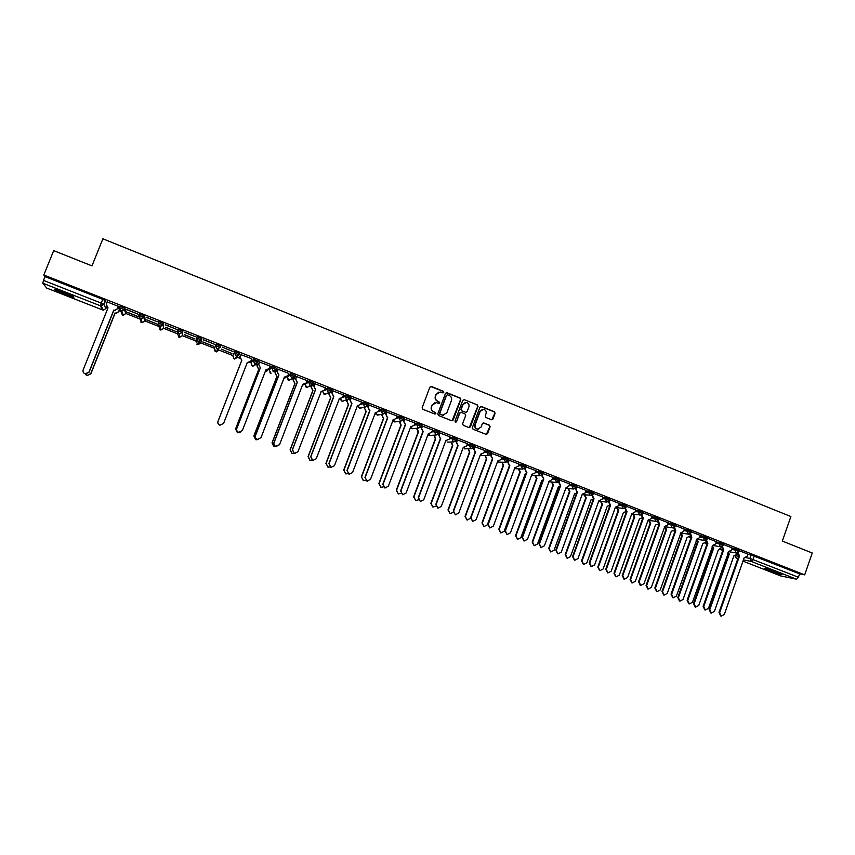 <?xml version="1.0" encoding="UTF-8"?>
<svg xmlns="http://www.w3.org/2000/svg" width="855" height="855" viewBox="0 0 855 855"><rect width="100%" height="100%" fill="white"/><g stroke="black" fill="none" stroke-linecap="round" stroke-linejoin="round"><path stroke-width="1.28" d="M443.777 392.36L443.296 391.248L431.412 386.481L429.862 387.176L422.146 407.707L422.84 409.288L434.906 414.066L435.836 413.531L435.355 412.42L433.816 411.811C431.722 410.731 430.984 409.032 431.604 406.734L432.245 405.024L436.435 402.598L438.893 403.464L439.812 402.94L437.792 401.219C435.697 400.129 434.96 398.441 435.58 396.143L436.221 394.433L440.336 391.996L442.879 392.894L443.777 392.36M443.04 392.894L443.029 391.312L430.557 386.471M435.045 414.077L435.099 412.463L433.816 411.811M439.053 403.475L439.064 401.871L437.792 401.219M276.817 368.42L272.253 366.389L269.603 368.751M250.996 362.873L253.614 359.047L253.112 360.34L257.9 362.231L254.587 363.642L253.112 360.34L250.996 362.873L252.439 366.079L255.656 364.7M63.356 292.025C56.537 289.428 53.705 288.68 54.838 289.77L65.162 294.548C71.927 297.123 74.759 297.871 73.658 296.792L63.356 292.025M777.58 572.433C769.372 569.398 765.086 568.158 764.723 568.714L769.126 570.734C777.27 573.748 781.545 574.988 781.972 574.453L777.58 572.433M491.465 419.709L492.972 419.025L495.088 413.318L494.414 411.757L481.451 406.553L479.922 407.247L472.345 427.628L473.029 429.199L486.228 434.415L487.553 433.656L490.107 426.763L489.423 425.192L483.663 422.915L482.359 423.674L481.087 427.105L477.55 429.114C475.466 428.408 474.675 426.955 475.188 424.753L480.179 411.341L483.609 409.321C485.758 409.994 486.57 411.458 486.057 413.692L485.234 415.925L485.907 417.497L491.465 419.709M43.797 275L53.694 250.622L91.977 265.884L102.889 238.802L790.875 516.538L782.346 541.076L812.25 553.003L804.694 574.87L43.797 275L45.026 276.625L43.498 280.397L101.179 303.087L103.85 304.38L105.913 308.591M460.802 399.574L460.118 398.002L446.994 392.734L445.455 393.428L437.781 413.906L438.476 415.487L451.835 420.778L453.171 420.019L460.802 399.574L459.84 398.056L446.182 392.712M464.276 399.67L477.314 404.896L477.998 406.467L470.41 426.859L469.085 427.618L463.292 425.341L462.608 423.759L465.697 415.477L465.013 413.906L461.294 412.42L459.766 413.115L456.538 421.75L455.608 422.274L454.988 421.13L462.747 400.354L464.276 399.67L477.314 404.896M747.804 554.403L751.107 555.002L749.921 558.401L798.42 577.253L796.529 579.209L780.679 575.907M100.943 303.685L103.669 304.754M119.091 310.814L120.908 311.53M125.931 313.507L139.846 318.979M144.816 320.924L158.677 326.375M163.583 328.309L177.391 333.739M182.233 335.641L195.998 341.049M198.435 342.011L214.477 348.316M217.427 349.471L232.827 355.53M236.172 356.845L239.881 358.298M250.013 362.285L251.071 362.702M254.811 364.166L257.43 365.203M268.577 369.584L269.197 369.82M273.344 371.455L275.588 372.331M291.758 378.69L293.628 379.428M310.066 385.894L311.562 386.481M328.267 393.043L329.389 393.492M346.35 400.151L347.119 400.45M382.206 414.248L381.886 415.22L383.692 418.384L361.547 476.93L363.3 480.596L365.502 480.35M804.694 574.87L799.585 573.865L798.42 577.253M45.026 276.625L102.686 299.346L105.251 300.543L106.672 303.429M46.683 288.028L42.793 283.187L43.498 280.397M102.974 309.35L102.557 309.948L46.651 288.028L102.547 309.938L100.366 305.801L42.793 283.187M118.492 306.443L107.281 301.911M126.786 309.702L137.944 314.095L126.85 309.542M127.79 312.545L138.724 316.852L127.844 312.396M146.109 317.312L157.202 321.683L146.173 317.152M146.718 319.994L157.587 324.269L146.782 319.845M165.304 324.879L176.333 329.218L165.368 324.708M165.539 327.401L176.344 331.644L165.603 327.241M184.391 332.392L195.346 336.699L184.456 332.232M184.242 334.754L194.983 338.975L184.306 334.604M203.351 339.852L214.242 344.148L203.415 339.692M202.827 342.064L213.504 346.264L202.892 341.915M222.268 347.119L233.03 351.544L222.268 347.119M221.37 349.182L231.919 353.51L221.37 349.182M241.089 354.536L240.127 357.016L241.783 360.382L218.036 421.312C217.544 423.14 218.196 424.433 219.97 425.17L223.583 423.428L247.287 362.552L250.772 361.205L251.808 358.747L241.003 354.675M240.244 356.61L239.678 356.567L240.18 356.759M270.266 366.175L259.621 362.007M258.873 363.941L257.996 363.77M288.744 373.411L278.121 369.296M277.383 371.22L276.144 370.91M307.105 380.625L296.514 376.542M295.777 378.455L294.173 378.006M325.349 387.796L314.79 383.735M343.486 394.925L332.969 390.895M361.505 402.01L351.02 398.002M379.417 409.064L368.975 405.078M397.222 416.064L386.823 412.099M404.853 419.025L403.934 421.451L405.505 424.711L383.083 484.251L384.857 487.981L388.341 486.26L410.721 426.763L414.023 425.416L415.017 423.022L404.554 419.089M432.512 429.958L422.113 425.993L421.291 428.43L423.161 431.647L400.867 491.037L402.63 494.746L406.093 493.025L428.344 433.688L431.625 432.341L432.534 429.926M449.997 436.841L439.716 432.929M467.386 443.692L457.136 439.791M474.835 446.588L473.937 448.982L475.476 452.199L453.599 511.151L455.32 514.817L458.729 513.107L480.574 454.208L483.791 452.861L484.764 450.489L474.45 446.609M501.853 457.254L491.582 453.353L490.791 455.768L492.715 458.975L470.966 517.767L472.676 521.422L476.075 519.712L497.77 460.963L500.977 459.616L501.864 457.222M518.921 463.976L508.778 460.129M535.903 470.667L525.75 466.798M552.779 477.314L542.775 473.467M569.569 483.919L559.694 480.093M586.252 490.492L576.516 486.687M602.828 497.022L593.242 493.25M609.636 500.624L609.091 502.142L610.556 505.273L589.726 563.06L591.339 566.619L594.62 564.931L615.418 507.186L618.486 505.839L619.426 503.52L609.861 499.78M626.042 507.218L625.539 508.618L627.004 511.739L606.302 569.377L607.905 572.925L611.165 571.236L631.834 513.631L634.891 512.295L635.821 509.986L626.394 506.267M642.244 514.101L641.902 515.052L643.355 518.162L622.771 575.661L624.374 579.198L627.613 577.51L648.154 520.043L651.189 518.707L652.119 516.399L642.81 512.733M668.225 522.768L659.152 519.167M684.342 529.117L675.386 525.569M700.363 535.422L691.535 531.917M716.298 541.696L707.587 538.244M732.147 547.937L723.554 544.528M732.051 548.215L735.321 548.782L734.894 549.989L739.137 551.614M716.201 541.985L719.44 542.53L719.012 543.737L723.255 545.362M700.266 535.722L703.473 536.235L703.034 537.453L707.288 539.077M684.235 529.416L687.409 529.908L686.971 531.126L691.235 532.761M668.118 523.089L671.25 523.549L670.812 524.767L675.087 526.413M651.905 516.719L655.005 517.147L654.567 518.365L658.842 520.022M635.596 510.317L638.664 510.702L638.215 511.931L642.511 513.599M619.191 503.873L622.226 504.236L621.777 505.465L626.074 507.133M602.7 497.396L605.693 497.717L605.244 498.957L609.551 500.635M586.103 490.888L589.063 491.176L588.614 492.405L592.932 494.094M569.409 484.336L572.337 484.582L571.888 485.822L576.217 487.521M552.619 477.753L555.515 477.956L555.055 479.195L559.405 480.905M535.732 471.137L538.586 471.287L538.126 472.537L542.487 474.247M525.943 466.306L521.561 464.586L521.101 465.836L525.472 467.557M518.739 464.479L521.561 464.586M508.843 459.573L504.439 457.842L503.98 459.092L508.362 460.824M501.65 457.788L504.439 457.842M491.646 452.797L487.211 451.055L486.752 452.316L491.144 454.058M484.454 451.055L487.211 451.055M467.161 444.301L469.887 444.226L474.301 445.989M449.751 437.504L452.455 437.365L456.88 439.128M432.245 430.674L434.917 430.46L439.363 432.235M414.622 423.824L417.283 423.514L421.739 425.309M396.891 416.93L399.531 416.524L404.009 418.33M379.054 410.026L381.683 409.492L386.171 411.308M361.088 403.1L363.717 402.416L368.227 404.255M343.005 396.175L345.644 395.299L350.176 397.158M324.782 389.26L327.465 388.138L332.007 390.03M306.421 382.399L309.179 380.924L313.721 382.858M287.879 375.655L290.764 373.678L295.328 375.644M253.614 359.047L258.167 361.195M234.869 351.662L232.763 355.701L234.869 351.662L239.592 353.436L239.336 354.12M201.908 338.676L201.395 339.98L198.018 341.401L196.511 338.067L197.024 336.752L201.908 338.676L200.701 343.101L198.05 344.64L195.955 341.241L196.34 339.05M177.413 330.532L177.925 329.228L182.831 331.163L182.168 335.812L179.529 337.362L177.391 333.942L177.402 332.36M163.647 323.607L163.123 324.921L159.703 326.343L158.186 322.976L158.709 321.662L163.647 323.607L163.508 328.502L160.89 330.03L160.195 329.859L158.549 325.466M138.852 315.335L139.365 314.041L144.228 315.89L145.254 319.823L144.73 321.127M119.39 307.661L119.903 306.379L124.905 308.345L126.38 312.396L125.845 313.71M738.154 552.79L739.522 555.942L719.664 612.618L721.203 616.081L724.345 614.403L744.16 557.77L747.099 556.434L747.997 554.158L739.425 550.78M119.23 308.997L117.712 308.409M739.554 550.396L735.321 548.782M723.683 544.154L719.44 542.53M707.716 537.87L703.473 536.235M691.663 531.543L687.409 529.908M675.514 525.194L671.25 523.549M659.28 518.803L655.005 517.147M642.949 512.369L638.664 510.702M626.523 505.904L622.226 504.236M610 499.395L605.693 497.717M593.381 492.854L589.063 491.176M576.665 486.281L572.337 484.582M559.854 479.666L555.515 477.956M542.946 473.007L538.586 471.287M220.344 347.44L220.761 346.029L216.005 344.234L215.492 345.538L220.344 347.44L216.988 348.861L215.492 345.538M799.585 573.865L751.107 555.002M314.063 385.648L312.641 385.092M332.232 392.798L330.917 392.285M350.304 399.905L349.075 399.424M368.259 406.969L367.126 406.531M386.107 413.991L385.071 413.585M403.849 420.97L402.897 420.607M421.483 427.906L420.628 427.575M439.01 434.81L438.252 434.511M456.431 441.661L455.768 441.404M473.755 448.48L473.178 448.244M438.797 392.082L436.221 394.433M437.536 401.262C435.452 400.183 434.714 398.494 435.323 396.196L435.965 394.486M434.971 402.63L432.245 405.024M433.56 411.854C431.476 410.763 430.738 409.075 431.348 406.777L431.989 405.078M452.049 420.799L460.524 399.627M447.625 394.818L446.545 395.299L439.812 413.275L440.304 414.386L442.612 415.231L446.855 412.805L451.44 400.525C452.049 398.238 451.322 396.549 449.238 395.47L447.625 394.818M443.681 415.274L440.036 414.419L439.555 413.318L446.289 395.352M469.256 427.639L477.699 406.51L477.015 404.939M460.567 412.377L459.488 413.147L456.538 421.75M455.715 422.285L456.271 421.772M468.893 406.895C469.406 404.629 468.583 403.165 466.413 402.491L462.972 404.522L461.208 409.256L461.892 410.827L465.825 412.377L467.129 411.618L468.893 406.895M465.248 402.523L462.972 404.522M466.039 412.399L461.604 410.87L460.92 409.299L462.694 404.565M482.53 409.321L480.179 411.341M478.223 429.178L477.25 429.135C475.166 428.43 474.386 426.976 474.888 424.785L479.879 411.373M486.367 434.436L489.797 426.784L489.124 425.224L483.193 422.926M491.839 419.794L494.778 413.36L494.105 411.789L480.702 406.52M119.486 309.809L118.685 311.808L116.12 313.379L115.04 312.941L116.034 313.197L118.61 311.626L119.411 309.638M107.612 307.661L107.612 308.847M85.147 373.827L87.146 375.441L90.748 373.688L115.04 312.941M115.126 313.122L90.854 373.795L87.263 375.537L85.97 374.853M107.303 301.847L106.287 304.369L108.019 307.832L83.17 369.873C82.657 371.797 83.363 373.133 85.286 373.87L88.963 372.085L113.779 310.087L114.784 310.354L117.413 308.751L114.869 310.536L113.854 310.28L89.08 372.192L85.415 373.977L84.1 373.272M118.524 306.368L117.498 308.944M118.428 306.229L117.413 308.751M56.687 289.674L72.205 295.937M71.392 295.52L57.574 289.941M779.087 573.042L767.929 569.141M767.085 568.906L779.888 573.384M258.103 363.632L257.163 366.068L258.776 369.36L235.638 428.932L237.519 432.705L239.795 432.438M265.178 371.701L267.551 370.13M266.835 371.134L265.136 371.807M239.154 432.716L237.434 432.726L235.563 428.954L258.67 369.456L257.163 366.068M258.05 363.621L257.056 366.175M276.272 370.781L275.331 373.208L276.945 376.489L253.946 435.911L255.805 439.662L257.847 439.523M283.742 378.797L285.57 377.461M284.683 378.444L283.71 378.872M257.013 439.769L255.709 439.684L253.85 435.932L276.817 376.585L275.331 373.208M276.186 370.792L275.214 373.304M294.334 377.889L293.404 380.304L294.996 383.574L272.147 442.847L273.995 446.588L279.51 444.75L302.766 384.344L306.186 382.997L307.137 380.539M302.221 385.744L303.557 384.568M274.904 446.716L273.867 446.599L272.029 442.858L294.847 383.66L293.404 380.304M294.216 377.921L293.254 380.4M312.107 385.434L311.359 387.368L312.951 390.617L290.24 449.751L292.068 453.471L293.928 453.407M320.646 392.52L321.362 391.772M292.773 453.599L291.918 453.471L290.102 449.751L312.78 390.692L311.359 387.368M311.936 385.498L311.188 387.443M329.816 392.798L329.218 394.379L330.8 397.628L308.228 456.602L310.034 460.311L311.936 460.225M310.589 460.428L309.863 460.3L308.057 456.591L330.596 397.693L329.218 394.379M329.645 392.83L329.025 394.454M347.483 399.99L346.959 401.358L348.53 404.586L326.108 463.421L327.893 467.119L329.87 466.99M328.341 467.215L325.915 463.399L348.316 404.65L346.959 401.358M347.29 399.98L346.745 401.412M360.607 404.362L363.236 403.688L367.853 405.505L365.085 407.044L364.604 408.284L366.164 411.512L343.881 470.197L345.644 473.873L347.729 473.702M346.008 473.959L343.667 470.165L365.929 411.554L364.604 408.284M364.839 407.108L364.369 408.337M382.516 414.194L382.142 415.177M363.578 480.67L361.312 476.898L383.435 418.426L381.886 415.22M399.873 421.259L401.123 425.224L379.107 483.62L380.849 487.275L383.2 486.933M381.074 487.339L378.851 483.577L400.835 425.256L399.574 422.028M399.595 421.291L399.296 422.06M417.133 428.227L418.448 432.032L396.56 490.278L398.291 493.912L400.792 493.453M398.462 493.966L396.293 490.225L418.138 432.053L416.909 428.836M416.834 428.259L416.609 428.868M434.319 435.142L435.665 438.786L413.916 496.894L415.637 500.517L418.309 499.897M415.765 500.56L413.628 496.841L435.345 438.807L434.137 435.612M451.397 441.992L452.787 445.508L431.177 503.467L432.876 507.079L435.74 506.256M432.961 507.111L430.856 503.403L452.445 445.519L451.269 442.345M468.39 448.79L469.812 452.188L448.33 510.008L450.019 513.609L453.097 512.466M450.072 513.631L447.988 509.933L469.448 452.188L468.305 449.035M485.287 455.523L486.73 458.836L465.377 516.516L467.054 520.096L470.453 518.248M467.076 520.107L465.024 516.431L486.356 458.825L485.234 455.683M502.099 462.224L503.563 465.441L482.338 522.971L483.994 526.552L487.318 524.874L508.768 467.482M483.994 526.541L481.964 522.886L503.157 465.419L502.067 462.299M518.814 468.861L520.289 472.003L499.192 529.405L500.838 532.964L504.14 531.286L525.205 473.937L525.793 474.119L525.162 474.044M500.784 532.943L498.796 529.309L519.872 471.981L518.387 468.861M535.433 475.466L536.919 478.533L515.95 535.786L517.585 539.334L520.877 537.667L541.803 480.446L542.743 480.66M542.369 480.628L541.771 480.553M517.489 539.313L515.533 535.69L536.48 478.501L534.995 475.433M551.956 482.017L553.463 485.02L532.612 542.145L534.236 545.672L537.506 544.004L558.315 486.933L559.619 487.115M534.097 545.64L532.184 542.027L553.003 484.988L551.507 481.985M568.393 488.536L569.9 491.475L549.188 548.461L550.802 551.977L554.051 550.31L574.731 493.378L576.42 493.453M550.609 551.924L548.728 548.344L569.43 491.433L567.923 488.483M584.745 495.002L586.252 497.899L565.657 554.735L567.26 558.251L570.499 556.584L591.051 499.78L593.167 499.641M567.036 558.187L565.187 554.617L585.761 497.834L584.254 494.949M601.001 501.436L602.508 504.279L582.041 560.987L583.623 564.482L586.851 562.814L607.285 506.149L609.904 505.551M583.367 564.407L581.55 560.848L601.995 504.215L600.488 501.372M617.16 507.827L618.678 510.617L598.318 567.186L599.9 570.67L603.106 569.013L623.423 512.487L626.234 511.579M599.611 570.595L597.816 567.047L618.144 510.553L616.626 507.763M618.144 510.553L618.678 510.617M633.234 514.176L634.752 516.933L614.521 573.363L616.081 576.836L619.277 575.18L639.465 518.782L642.287 517.841M615.76 576.74L613.986 573.213L634.196 516.848L632.689 514.101M634.196 516.848L634.752 516.933M649.223 520.492L650.73 523.207L630.616 579.498L632.176 582.96L635.351 581.304L655.422 525.045L658.264 524.04M631.824 582.864L630.071 579.348L650.163 523.121L648.656 520.406M650.163 523.121L650.73 523.207M665.115 526.766L666.622 529.437L646.626 585.611L648.176 589.052L651.339 587.396L671.293 531.276L674.168 530.143M647.791 588.945L646.07 585.451L666.045 529.352L664.538 526.68M666.045 529.352L666.622 529.437M680.922 533.007L682.429 535.647L662.55 591.681L664.089 595.112L667.231 593.456L687.067 537.464L690.006 536.149M663.672 594.995L661.973 591.51L681.83 535.551L680.281 533.435M681.83 535.551L682.429 535.647M696.643 539.216L698.14 541.813L678.389 597.709L679.907 601.14L683.038 599.483L702.757 543.63L705.781 542.017M679.469 601.001L677.791 597.538L697.53 541.707L696.13 540.317M697.53 541.707L698.14 541.813M712.268 546.078L713.775 547.948L694.132 603.716L695.649 607.125L698.749 605.479L718.36 549.754L721.524 547.692M695.179 606.986L693.512 603.534L713.134 547.831L711.969 546.911M713.134 547.831L713.775 547.948M241.783 360.382L240.041 357.134L241.057 354.515M250.333 361.943L247.234 362.68M223.518 423.46L219.906 425.213C218.143 424.465 217.491 423.182 217.982 421.344L241.698 360.5M259.738 361.868L258.766 364.348L260.315 367.821L258.659 364.465L259.674 361.847M268.641 369.52L265.841 369.991M240.405 432.331L238.652 432.352C236.899 431.604 236.269 430.332 236.739 428.505L260.315 367.821M260.422 367.703L236.824 428.473C236.343 430.3 236.985 431.583 238.737 432.32L242.339 430.578L265.894 369.862L269.357 368.516L270.319 366.047M278.26 369.168L277.309 371.636L278.816 375.089L277.18 371.743L278.164 369.178M286.831 376.991L284.33 377.258M258.616 439.534L257.291 439.449C255.549 438.711 254.918 437.429 255.399 435.623L278.816 375.089M278.944 374.982L255.495 435.601C255.025 437.407 255.656 438.69 257.398 439.427L260.978 437.685L284.384 377.119L287.825 375.783L288.787 373.314M296.674 376.424L295.723 378.883L297.198 382.313L295.574 378.979L296.546 376.446M309.521 386.161L306.934 387.433L304.989 384.323L302.713 384.472M276.86 446.62L275.812 446.502C274.081 445.765 273.461 444.493 273.931 442.687L297.198 382.313M297.358 382.217L274.06 442.676C273.589 444.482 274.209 445.754 275.941 446.492L275.812 446.502M314.982 383.628L314.041 386.086L315.474 389.495L313.86 386.171L314.822 383.66M322.966 391.611L320.978 391.654L324.43 390.179L325.37 387.721M295.082 453.631L294.216 453.513L292.357 449.709L315.474 389.495M315.655 389.41L292.506 449.709L294.366 453.513L297.925 451.782L321.202 391.59M333.172 390.799L332.232 393.247L333.642 396.624L332.039 393.321L332.99 390.831M340.921 398.815L339.157 398.793L342.566 397.308L343.507 394.86M313.251 460.599L312.502 460.482L310.675 456.698L333.642 396.624M333.845 396.56L310.846 456.709L312.684 460.492L316.232 458.761L339.36 398.719M351.255 397.917L350.326 400.364L351.704 403.72L350.101 400.429L351.042 397.949M358.779 405.933L357.187 405.879L360.596 404.404L361.526 401.957M331.345 467.525L328.876 463.634L351.704 403.72M351.929 403.656L329.068 463.656L330.885 467.429L334.423 465.697L357.411 405.815M369.232 404.992L368.302 407.44L369.649 410.774L368.056 407.493L368.997 405.024M376.563 413.008L375.121 412.922L378.509 411.447L379.438 409.011M349.342 474.407L346.959 470.539L369.649 410.774M369.894 410.721L347.183 470.56L348.99 474.311L352.506 472.591L375.345 412.858M387.091 412.024L386.171 414.461L387.486 417.785L385.904 414.515L386.834 412.057M394.262 420.029L392.958 419.923L396.325 418.458L397.244 416.022M367.265 481.237L364.946 477.4L387.486 417.785M387.753 417.742L365.181 477.432L366.977 481.173L370.471 479.441L393.172 419.869M405.505 424.711L403.646 421.494L404.575 419.046M411.864 426.998L410.678 426.891M385.081 488.034L382.816 484.208L405.217 424.743M422.509 425.972L421.601 428.398L423.161 431.647M429.381 433.913L428.291 433.806M402.801 494.799L400.589 490.984L422.851 431.668M440.047 432.887L439.149 435.302L440.368 438.562L438.818 435.323L439.727 432.897M446.802 440.795L445.808 440.688M420.425 501.511L418.245 497.717L440.368 438.562M440.699 438.54L418.555 497.781L420.297 501.479L423.749 499.758L445.85 440.56L449.11 439.224L450.019 436.809M457.5 439.759L456.591 442.163L457.788 445.402L456.239 442.174L457.147 439.759M464.137 447.625L463.218 447.528M437.952 508.191L435.804 504.418L457.788 445.402M458.141 445.391L436.125 504.482L437.856 508.169L441.287 506.449L463.26 447.4L466.509 446.064L467.396 443.66M475.476 452.199L473.563 448.993L474.461 446.577M481.365 454.422L480.521 454.326M455.373 514.828L453.257 511.076L475.102 452.199M492.074 453.374L491.187 455.768L492.715 458.975M498.508 461.166L497.728 461.08M472.697 521.432L470.603 517.692L492.32 458.964M509.206 460.118L508.33 462.512L509.43 465.686L507.913 462.502L508.8 460.097M515.544 467.877L514.838 467.803M509.847 465.708L488.237 524.35L489.926 527.995L487.842 524.265L509.43 465.686M489.53 527.898L493.303 526.285L514.881 467.685L518.055 466.338L518.942 463.955M526.242 466.83L525.365 469.213L526.434 472.366L524.927 469.192L525.526 467.557L522.768 469.064L521.101 465.836L518.29 465.719M532.494 474.557L531.831 474.472M507.015 534.514L504.984 530.805L526.434 472.366M525.558 467.482L525.814 466.798M526.872 472.398L505.401 530.902L507.079 534.525L510.446 532.825L531.874 474.365L535.038 473.018L535.914 470.635M543.171 473.499L542.305 475.872L543.801 479.046L541.856 475.85L542.284 474.664M549.348 481.183L551.924 479.666L552.79 477.282M524.019 540.991L522.031 537.303L543.353 479.014M543.801 479.046L522.458 537.41L524.126 541.023L527.471 539.323L549.231 481.162M560.014 480.125L559.149 482.498L560.645 485.661L558.678 482.466L558.988 481.6M566.106 487.778L568.714 486.26L569.569 483.887M540.926 547.435L538.981 543.759L560.164 485.619M560.645 485.661L539.43 543.876L541.076 547.478L544.411 545.779L566.021 487.756M576.751 486.719L575.885 489.092L577.371 492.234L576.719 492.127L575.629 488.397M557.738 553.848L555.825 550.182L576.879 492.191M577.371 492.234L556.295 550.31L557.93 553.901L561.243 552.202L582.287 494.169L585.397 492.833L586.252 490.46M593.391 493.271L592.536 495.633L594.011 498.775L593.338 498.657L592.194 495.109M574.453 560.217L572.572 556.573L593.498 498.722M594.011 498.775L573.053 556.701L574.688 560.282L577.98 558.582L598.895 500.699L601.995 499.352L602.839 496.99M610.556 505.273L609.861 505.145L608.675 501.746M591.072 566.544L589.213 562.921L610.021 505.209M609.936 499.79L609.647 500.592M627.004 511.739L626.288 511.6L625.069 508.34M607.595 572.839L605.768 569.238L626.448 511.664M643.355 518.162L642.629 518.012L641.368 514.87M624.032 579.102L622.226 575.511L642.778 518.077M658.425 520.727L659.611 524.543L658.863 524.393L657.581 521.358M664.613 526.541L667.402 525.088L668.236 522.747M640.363 585.322L638.589 581.753L659.023 524.457M659.611 524.543L639.155 581.913L640.737 585.429L643.965 583.751L664.773 526.562M674.542 527.257L675.771 530.902L675.012 530.741L673.708 527.792M680.698 532.868L683.53 531.425L684.353 529.095M656.619 591.51L654.855 587.951L675.172 530.805M675.771 530.902L655.443 588.122L657.014 591.628L660.231 589.95L680.911 532.9M690.573 533.712L691.845 537.218L691.075 537.047L689.75 534.183M696.697 539.163L699.55 537.731L700.373 535.401M672.767 597.666L671.036 594.129L691.225 537.111M691.845 537.218L671.635 594.3L673.195 597.795L676.391 596.117L696.943 539.206M706.519 540.125L707.833 543.491L707.032 543.32L705.706 540.52M712.6 545.415L715.485 543.994L716.308 541.675M688.831 603.79L687.121 600.263L707.192 543.385M707.833 543.491L687.741 600.434L689.29 603.929L692.465 602.241L712.899 545.469M722.379 546.484L723.715 549.733L722.913 549.562L721.577 546.826M728.428 551.635L731.335 550.235L732.147 547.916M704.809 609.872L703.109 606.355L723.063 549.615M723.715 549.733L703.751 606.548L705.289 610.021L708.453 608.343L728.749 551.699M727.968 552.768L729.315 554.051L709.789 609.679L711.296 613.078L714.385 611.432L733.879 555.846L736.764 554.532L737.267 553.11M710.804 612.939L709.158 609.497L728.663 553.933L727.765 553.356M728.663 553.933L729.315 554.051M739.522 555.942L738.699 555.761L737.352 553.089M720.69 615.921L719.012 612.426L738.848 555.814M287.13 377.108L290.273 374.971L294.825 376.937M287.344 376.563L288.562 380.272L291.47 378.872M269.614 368.74L269.122 370.001L271.751 367.682L276.293 369.723M735.76 555.761L738.677 556.306M746.073 557.684L749.921 558.401L751.171 561.393L743.412 559.907M737.79 558.828L736.326 558.497M780.765 575.949L742.984 561.136L780.839 575.971M796.529 579.209L751.171 561.393L753.009 559.394L754.196 555.985M105.347 300.65L103.85 304.38L101.221 305.983L103.754 304.284L105.251 300.543M106.619 306.827L105.924 308.559L103.37 310.119L101.221 305.983L100.366 305.801L102.686 299.346M731.624 549.412L734.894 549.989L736.369 553.057L739.158 551.528L739.586 550.321M715.774 543.192L719.012 543.737L720.498 546.815L723.287 545.276L723.715 544.069M699.839 536.929L703.034 537.453L704.531 540.542L707.32 539.003L707.748 537.784M683.808 530.634L686.971 531.126L688.478 534.236L691.268 532.676L691.695 531.457M667.68 524.297L670.812 524.767L672.34 527.888L675.119 526.327L675.546 525.098M651.467 517.938L654.567 518.365L656.106 521.497L658.874 519.936L659.312 518.707M635.158 511.536L638.215 511.931L639.775 515.073L642.543 513.502L642.981 512.273M618.753 505.102L621.777 505.465L623.348 508.618L626.117 507.036L626.555 505.807M602.251 498.625L605.244 498.957L606.826 502.12L609.594 500.538L610.032 499.299M585.654 492.117L588.614 492.405L590.207 495.59L592.964 493.998L593.413 492.758M568.96 485.565L571.888 485.822L573.491 489.017L576.249 487.414L576.708 486.174M552.17 478.992L555.055 479.195L556.68 482.402L559.437 480.799L559.897 479.559M535.283 472.366L538.126 472.537L539.772 475.754L542.53 474.14L542.978 472.901M501.19 459.028L503.98 459.092L505.658 462.341L508.404 460.717L508.864 459.466M483.994 452.306L486.752 452.316L488.451 455.565L491.187 453.941L491.657 452.69M466.691 445.551L469.416 445.487L473.83 447.24M469.887 444.226L469.416 445.487L470.795 448.651L473.873 447.133L474.343 445.872M449.292 438.754L451.985 438.626L456.41 440.389M452.455 437.365L451.985 438.626L453.374 441.8L456.463 440.272L456.933 439.01M431.775 431.925L434.447 431.722L438.893 433.506M434.917 430.46L434.447 431.722L435.836 434.906L438.936 433.378L439.406 432.117M414.151 425.074L416.802 424.775L421.259 426.57M417.283 423.514L416.802 424.775L418.202 427.981L421.312 426.442L421.793 425.181M404.094 418.319L403.646 419.527M396.421 418.191L399.05 417.796L403.528 419.602M399.531 416.524L399.05 417.796L400.461 421.002L403.581 419.463L404.062 418.191M386.268 411.298L385.808 412.505M378.573 411.287L381.202 410.763L385.691 412.591M381.683 409.492L381.202 410.763L382.613 413.98L385.744 412.452L386.225 411.17M368.334 404.233L367.874 405.452M363.717 402.416L363.236 403.688L364.658 406.927L367.8 405.388L368.281 404.105M350.293 397.126L349.823 398.355M342.513 397.436L345.163 396.581L349.684 398.441M345.644 395.299L345.163 396.581L346.596 399.819L349.748 398.28L350.229 396.998M332.135 389.976L331.665 391.216M324.259 390.543L326.973 389.42L331.516 391.312M327.465 388.138L326.973 389.42L328.416 392.669L331.58 391.141L332.071 389.848M313.871 382.784L313.39 384.034M305.705 383.777L308.676 382.217L313.229 384.141M309.179 380.924L308.676 382.217L310.13 385.487L313.304 383.948L313.806 382.655M295.499 375.537L295.007 376.809M290.764 373.678L290.273 374.971L291.726 378.252L294.922 376.713L295.424 375.42M277.009 368.259L276.518 369.531M272.253 366.389L271.751 367.682L273.215 370.974L276.421 369.435L276.924 368.142M258.402 360.928L257.911 362.21M239.689 353.564L239.186 354.857L236.429 356.428L234.366 352.965L239.186 354.857M219.137 350.347L215.877 351.726L214.413 348.487L215.46 345.644M196.511 338.067L201.395 339.98L200.701 343.101M182.831 331.163L182.168 335.812M158.186 322.976L163.123 324.921L163.508 328.48M144.335 315.997L143.811 317.323L144.741 321.106L142.154 322.666L141.406 322.485L139.675 318.327M124.905 308.345L124.381 309.67L125.867 313.678L122.5 315.068L120.683 310.985M119.379 307.704L124.381 309.67L120.918 311.092L119.379 307.704M138.841 315.367L143.811 317.323L140.37 318.733L138.841 315.367M177.413 330.543L182.318 332.477L178.919 333.899L177.413 330.543M276.507 369.552L273.055 371.69M237.444 357.55L234.206 358.929L232.763 355.701M269.859 372.791L271.067 373.336L269.122 370.001M294.996 376.831L289.054 380.4L287.836 379.823M313.379 384.066L306.934 387.433L305.695 386.813M331.644 391.259L324.718 394.412L322.72 391.697M327.08 393.503L324.718 394.412L323.447 393.76M349.802 398.409L342.385 401.358L340.397 398.89M344.811 400.364L342.385 401.358L341.081 400.642M362.199 407.504L359.549 408.134L357.999 405.965M385.787 412.57L383.029 414.109L377.429 415.124L375.751 412.986M379.481 414.557L377.429 415.124L376.029 414.269M403.613 419.591L400.856 421.12L394.796 421.943L392.926 420.008M396.677 421.515L394.796 421.943L393.332 420.991M421.344 426.56L418.587 428.088L412.057 428.718L410.453 427.5M413.799 428.408L412.057 428.718L410.539 427.65M438.957 433.496L436.21 435.024L429.231 435.462L427.96 434.714M430.482 435.387L427.949 434.725M456.463 440.389L453.727 441.907L447.432 442.131M473.873 447.24L471.137 448.757L464.297 448.822M491.176 454.058L488.451 455.565L481.076 455.469M508.383 460.824L505.658 462.341L497.364 462.063M542.369 474.504L539.772 475.754L531.564 475.209M559.042 481.525L556.68 482.402L548.515 481.739M576.185 487.51L573.491 489.017L565.347 488.248M592.045 495.227L582.095 494.724M609.497 500.624L606.826 502.12L598.724 501.169M624.738 508.501L615.269 507.581M640.994 515.031L631.717 513.973M657.174 521.497L648.058 520.321M642.116 518.098L642.49 518.889M673.291 527.909L664.303 526.648M658.008 524.425L658.671 525.451M689.333 534.279L680.462 532.932M673.815 530.709L674.787 531.885M705.3 540.595L696.526 539.195M689.451 537.036L690.829 538.223L689.536 536.951M721.182 546.879L712.493 545.415M705.086 543.235L706.818 544.421L705.161 543.16M736.989 553.132L729.251 551.774M722.379 550.524L720.712 549.316M735.022 556.017L736.518 558.593L735.215 555.985M617.983 510.488L618.518 510.563M634.047 516.794L634.592 516.869M613.986 573.213L614.521 573.363M650.014 523.057L650.58 523.142M630.071 579.348L630.616 579.498M665.885 529.288L666.473 529.384M646.07 585.451L646.626 585.611M681.681 535.487L682.279 535.583M661.973 591.51L662.55 591.681M697.381 541.653L697.99 541.76M677.791 597.538L678.389 597.709M712.985 547.777L713.626 547.895M693.512 603.534L694.132 603.716M610.395 505.209L609.861 505.145M609.091 502.142L608.557 502.077M626.843 511.675L626.288 511.6M625.539 508.618L624.994 508.543M606.302 569.377L605.768 569.238M643.195 518.098L642.629 518.012M641.902 515.052L641.336 514.977M622.771 575.661L622.226 575.511M659.451 524.489L658.863 524.393M658.168 521.454L657.581 521.368M639.155 581.913L638.589 581.753M675.621 530.837L675.012 530.741M655.443 588.122L654.855 587.951M691.695 537.154L691.075 537.047M671.635 594.3L671.036 594.129M707.673 543.427L707.032 543.32M687.741 600.434L687.121 600.263M723.565 549.68L722.913 549.562M703.751 606.548L703.109 606.355M728.513 553.869L729.165 553.987M709.158 609.497L709.789 609.679M739.372 555.889L738.699 555.761M719.664 612.618L719.012 612.426M124.798 308.249L124.274 309.563L121.741 311.273L123.302 315.249L122.009 314.811M144.228 315.89L143.704 317.216L141.139 318.915L142.154 322.666L140.893 322.217M163.54 323.5L163.016 324.815L160.43 326.514L160.89 330.03L159.661 329.581M182.735 331.056L182.211 332.36L179.603 334.059L179.529 337.362L178.31 336.902M201.801 338.559L201.288 339.873L198.659 341.562L198.05 344.64L196.853 344.17M220.761 346.029L220.248 347.333L217.608 349.022L216.465 351.875C214.776 351.448 214.124 350.347 214.509 348.594M239.592 353.436L234.772 359.079L233.586 358.566M258.317 360.81L257.815 362.114L252.973 366.229L251.776 365.705M525.975 466.199L525.515 467.45L522.768 469.064L514.518 468.647M365.085 407.044L359.955 408.263L358.608 407.482M642.041 518.194L642.468 518.953M657.933 524.51L658.66 525.494M673.74 530.795L674.777 531.906M722.721 550.588L720.626 549.402M631.631 582.8L632.176 582.96M647.609 588.892L648.176 589.052M663.512 594.941L664.089 595.112M679.308 600.958L679.907 601.14M695.03 606.943L695.649 607.125M607.905 572.925L607.371 572.775M624.374 579.198L623.819 579.038M640.737 585.429L640.171 585.269M657.014 591.628L656.437 591.468M673.195 597.795L672.596 597.624M689.29 603.929L688.67 603.737M705.289 610.021L704.648 609.829M710.655 612.896L711.296 613.078M721.203 616.081L720.541 615.878"/></g></svg>
